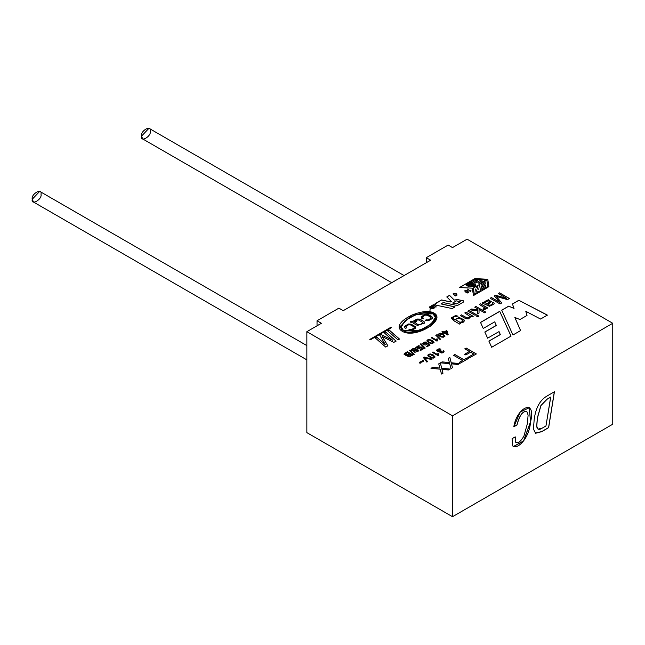 <?xml version="1.0" encoding="UTF-8"?>
<svg xmlns="http://www.w3.org/2000/svg" width="645" height="645" viewBox="0 0 645 645"><rect width="100%" height="100%" fill="white"/><g stroke="black" fill="none" stroke-linecap="round" stroke-linejoin="round"><path stroke-width="0.97" d="M463.553 301.981L457.386 305.545L463.553 301.981L463.553 300.876L463.553 302.07L463.553 300.876L463.553 301.981L463.054 300.699L463.553 300.876M468.56 286.501L466.077 284.856C467.802 283.276 470.745 283.05 474.913 284.179L475.978 285.267L470.116 286.832L475.978 285.348L470.116 286.832L471.374 286.017C475.962 285.55 473.624 285.364 474.414 285.275L467.633 284.945L469.794 285.791L468.56 286.59L469.794 285.791C462.417 284.606 474.043 283.744 474.414 285.275L467.641 284.993L474.414 285.308C473.624 285.364 475.962 285.55 471.374 286.017L470.116 286.751C475.163 286.719 476.76 285.864 474.913 284.179C470.745 283.05 467.802 283.276 466.077 284.856L468.56 286.501M466.077 284.937L468.56 286.59L469.794 285.872L468.56 286.59L466.077 284.937M612.75 323.282L467.077 239.182L452.508 247.591L448.138 245.068L426.289 257.686L430.658 260.209L343.261 310.664L338.891 308.141L317.034 320.758L321.404 323.282L306.843 331.691L452.508 415.799L612.75 323.282L612.75 424.208L612.75 323.282L452.508 415.799L306.843 331.691L321.404 323.282L317.034 320.758L317.034 325.806L317.034 320.758L338.891 308.141L343.261 310.664L430.658 260.209L426.289 257.686L426.289 262.733L426.289 257.686L448.138 245.068L452.508 247.591L467.077 239.182L612.75 323.282M384.186 332.796L385.67 331.949L396.094 341.068L393.781 342.398L382.235 336.521L387.879 345.809L385.702 347.066L375.277 337.948L376.753 337.093L385.299 344.607L379.8 335.327L381.155 334.545L392.668 340.254L384.186 332.796L392.668 340.254L381.155 334.545L379.8 335.327L385.299 344.607L376.753 337.093L375.277 337.948L385.702 347.066L387.879 345.809L382.235 336.521L393.781 342.398L396.094 341.068L385.67 331.949L384.186 332.796M387.621 330.82L389.104 329.958L399.529 339.077L398.046 339.939L387.621 330.82L398.046 339.939L399.529 339.077L389.104 329.958L387.621 330.82M453.209 318.88C452.468 317.84 453.217 317.05 455.459 316.502L458.023 316.147L455.523 315.582L451.46 317.727L453.508 320.541L459.683 324.113L453.508 320.541L451.46 317.727L455.523 315.582L458.023 316.147L455.459 316.502C453.217 317.05 452.468 317.84 453.209 318.88L454.669 319.823L459.079 317.429L463.957 319.743C464.771 321.678 463.416 322.758 459.893 322.976L460.772 323.484L459.683 324.113L460.772 323.484L459.893 322.976L464.295 320.686L463.957 319.743L459.079 317.429L454.669 319.823L452.854 318.17L454.669 319.904L452.854 318.259M464.835 312.881L466.037 312.188L473.188 316.316L472.1 316.945L471.084 316.356L468.56 318.904L465.867 318.719L460.24 315.542L461.433 314.849L467.044 317.912L469.197 317.606L470.044 316.542L464.835 312.881L470.044 316.542L469.197 317.606L467.044 317.912L461.433 314.849L460.24 315.542L465.867 318.719L468.56 318.904L471.084 316.356L472.1 316.945L473.188 316.316L466.037 312.188L464.835 312.881M467.867 311.132L469.068 310.439L476.22 314.567L475.018 315.26L467.867 311.132L475.018 315.26L476.22 314.567L469.068 310.439L467.867 311.132M476.332 316.018L477.534 315.324L478.921 316.123L477.719 316.816L476.332 316.018L477.719 316.816L478.921 316.123L477.534 315.324L476.332 316.018M474.776 307.149L475.978 306.456L485.822 312.14L484.621 312.833L479.025 309.6L479.033 312.938L477.469 313.841L477.55 310.721L470.044 309.874L471.543 309.011L477.574 309.729L477.598 308.778L474.776 307.149L477.598 308.778L477.574 309.729L471.543 309.011L470.044 309.874L477.55 310.721L477.469 313.841L479.033 312.938L479.025 309.6L484.621 312.833L485.822 312.14L475.978 306.456L474.776 307.149M485.782 308.947L485.548 307.931L486.628 308.552L487.717 307.923L480.573 303.795L479.364 304.496L484.322 307.584L479.364 304.496L480.573 303.795L487.717 307.923L486.628 308.552L485.548 307.931L485.782 308.947L483.645 310.011L482.96 309.124L484.54 308.221L482.96 309.124L483.645 310.011L485.806 308.762M491.288 301.691L488.394 299.748L484.895 301.384L484.451 302.682L483.299 302.311L482.049 303.029L483.299 302.223L484.451 302.594L484.895 301.384L488.394 299.748L491.288 301.691L488.168 304.65L489.869 305.246L491.659 304.69L492.619 303.787L492.159 302.828L493.522 302.223L494.215 303.231L493.86 304.271L489.41 306.262L482.049 302.94L483.299 302.223L484.451 302.594L483.299 302.223L482.049 302.94L489.41 306.262L493.86 304.271L494.215 303.231L493.522 302.223L492.159 302.828L492.619 303.787L491.659 304.69L489.869 305.246L488.168 304.65L491.337 301.473M498.319 293.556L499.561 292.838L509.413 298.522L507.47 299.643L496.223 296.394L507.47 299.643L509.413 298.522L499.561 292.838L498.319 293.556L506.712 298.401L498.319 293.556M497.279 297.611L501.746 302.948L500.02 303.94L490.168 298.256L491.417 297.538L499.673 302.303L494.312 295.861L495.473 295.2L506.712 298.401L495.473 295.2L494.312 295.861L499.673 302.303L491.417 297.538L490.168 298.256L500.02 303.94L501.746 302.948L496.223 296.394M431.586 306.827L430.876 306.448L429.884 307.004L430.102 307.463L432.634 307.415L433.367 308.302L431.045 308.762L432.868 308.302L432.69 307.915L429.699 307.705L429.385 307.012L430.965 306.101L431.989 306.601L430.965 306.101L429.385 307.012L429.699 307.705L432.69 307.915L432.868 308.302L431.045 308.762L433.367 308.302L432.634 307.415L430.102 307.463L429.884 307.004L430.876 306.448L431.586 306.827M432.601 306.093L433.835 305.359L435.835 307.109L436.238 306.883L433.335 304.803L431.795 305.682L432.174 306.391L431.795 305.682L433.335 304.803L434.303 305.206L433.335 304.714L431.795 305.601L434.182 308.068L431.795 305.601L433.335 304.714L436.238 306.883L435.835 307.109L433.835 305.359L432.601 306.093L434.585 307.834L434.182 308.068L434.585 307.834L432.327 305.722M454.032 294.402L454.249 293.314L455.709 294.007L456.394 294.959L454.411 295.491L455.451 295.926L457.031 294.918L456.273 293.717L453.08 293.822L453.532 294.684L454.249 293.314L453.532 294.684L453.08 293.822L456.273 293.717C457.418 295.015 457.144 295.749 455.451 295.926L454.411 295.491L456.394 295.047M467.73 290.959L468.56 292.435L467.351 293.007L465.714 292.12L464.884 290.653L466.907 290.355L467.73 290.959L466.907 290.355L464.884 290.653L465.714 292.12L467.351 293.007L468.56 292.435L467.73 290.959L468.56 292.516L467.73 290.959M470.979 290.564L469.979 290.879L470.802 290.323L469.979 290.879L467.504 289.065L469.979 290.79L470.979 290.476L470.342 291.556L467.504 289.065L470.342 291.556M407.164 355.258L405.866 355.419L404.052 354.016L407.358 351.678L412.994 354.935L409.68 356.653L407.092 355.895L407.164 355.258L407.092 355.895L408.543 356.701L409.68 356.653L412.994 354.935L407.358 351.678L404.052 354.016L405.866 355.419L407.164 355.258L407.092 355.895M409.47 350.348L410.026 350.033L414.227 354.339L413.671 354.653L409.47 350.348L413.671 354.653L414.227 354.339L410.026 350.033L409.47 350.348M416.428 349.8L414.106 351.412L411.55 350.235L411.486 349.469C413.759 347.744 416.13 348.244 418.613 350.961L414.824 352.275L417.718 351.356L416.428 349.8L417.718 351.356L414.824 352.275L418.613 350.961C416.13 348.244 413.759 347.744 411.486 349.469L411.55 350.235L414.106 351.412L416.485 350.179M421.024 347.695L418.549 348.937L415.856 347.453L418.339 345.728L420.04 346.067L417.234 346.526L416.759 347.236L420.338 347.615L421.104 346.817L423.459 348.808L420.653 350.428L419.992 350.042L422.249 348.743L421.024 347.695L422.249 348.743L419.992 350.042L420.653 350.428L423.459 348.808L421.104 346.817L420.338 347.615L416.759 347.268L417.234 346.526L420.04 346.067L418.339 345.728L415.856 347.453L418.549 348.937L421.024 347.695M420.427 344.027L420.983 343.704L425.176 348.01L424.62 348.332L420.427 344.027L424.62 348.332L425.176 348.01L420.983 343.704L420.427 344.027M423.346 343.438L423.821 342.729L426.627 342.269L424.926 341.931L422.443 343.656L425.136 345.139L427.611 343.89L425.136 345.139L422.443 343.656L424.926 341.931L426.627 342.269L423.821 342.729L423.346 343.438L426.925 343.817L427.683 343.019L430.038 345.002L427.232 346.623L426.571 346.244L428.828 344.946L427.611 343.89L428.828 344.946L426.571 346.244L427.232 346.623L430.038 345.002L427.683 343.019L426.925 343.817L423.338 343.463L426.925 343.898L427.683 343.019L430.038 345.091L427.683 343.108L426.925 343.898L426.942 343.422M434.037 342.431L432.303 340.487L434.037 342.431L432.352 343.567L430.078 343.309L427.224 341.568C426.53 340.342 427.272 339.649 429.449 339.488L432.303 340.487L429.449 339.488L426.877 340.802L427.224 341.568L431.263 343.592L432.352 343.567L434.045 342.382M436.955 341.124L431.303 337.859L431.989 337.464L436.391 340.004L436.947 338.722L437.616 339.109L436.955 341.124L437.616 339.109L436.947 338.722L436.391 340.004L431.989 337.464L431.303 337.859L436.955 341.124M435.77 335.166L436.334 334.844L440.527 339.149L439.971 339.472L435.77 335.166L439.971 339.472L440.527 339.149L436.334 334.844L435.77 335.166M437.842 334.352L438.173 335.247L441.027 336.98L443.309 337.238L444.986 336.11L443.252 334.166L444.986 336.11L443.309 337.238L441.027 336.98L438.173 335.247L437.842 334.352L440.406 333.159L443.252 334.166L440.406 333.159L437.826 334.481M441.962 331.699L442.647 331.304L444.002 332.086L446.445 330.667L447.082 331.038L448.17 334.626L447.598 334.957L443.945 332.852L443.179 333.296L442.543 332.925L443.309 332.481L441.962 331.699L443.309 332.481L442.543 332.925L443.179 333.296L443.945 332.852L447.598 334.957L448.17 334.626L447.082 331.038L446.445 330.667L444.002 332.086L442.647 331.304L441.962 331.699M419.347 362.837L420 361.966L422.402 361.168L422.894 360.273L423.7 360.74L423.08 361.627L420.661 362.434L420.169 363.32L419.347 362.837L420.169 363.32L420.661 362.434L423.08 361.627L423.7 360.74L422.894 360.273L422.402 361.168L420 361.966L419.347 362.837M423.362 357.491L424.152 357.04L432.077 359.063L431.263 359.539L424.378 357.628L427.611 361.643L426.837 362.087L423.362 357.491L426.837 362.087L427.611 361.643L424.378 357.628L431.263 359.539L432.077 359.063L424.152 357.04L423.362 357.491M435.077 356.967L433.319 355L435.077 356.967L433.367 358.12L431.062 357.862L428.167 356.096C427.466 354.855 428.224 354.145 430.425 353.984L433.319 355L430.425 353.984L427.82 355.331L428.167 356.096L431.062 357.862L433.367 358.12L435.085 356.919M438.028 355.645L432.295 352.339L432.997 351.936L437.463 354.508L438.028 353.21L438.705 353.597L438.028 355.645L438.705 353.597L438.028 353.21L437.463 354.508L432.997 351.936L432.295 352.339L438.028 355.645M439.801 351.573L441.115 353L444.099 351.598L443.591 350.727L442.768 351.146L443.179 351.791L441.809 352.589L440.519 351.839L441.809 352.589L443.179 351.791L442.768 351.146L443.591 350.727L442.768 351.065L443.179 351.71L441.809 352.501L440.519 351.799L441.245 351.001L440.704 350.598L437.544 350.34L440.704 350.686L437.544 350.259L438.052 349.574L440.89 349.114L439.172 348.776L436.609 350.38L438.527 351.751L439.801 351.573L438.527 351.751C435.875 350.719 436.084 349.727 439.172 348.776L440.89 349.114L438.052 349.574L437.544 350.259L440.704 350.598L441.809 352.501L443.179 351.71L442.768 351.065L443.591 350.727C444.502 352.13 443.679 352.888 441.115 353L439.801 351.573L439.656 352.081M438.729 363.861L440.35 362.925L441.704 368.255L450.089 369.077L448.509 369.988L441.954 369.319L442.97 373.181L441.494 374.036L440.18 369.19L431.005 368.319L432.65 367.368L439.906 368.077L438.729 363.861L439.906 368.077L432.65 367.368L431.005 368.319L440.18 369.19L441.494 374.036L442.97 373.181L441.954 369.319L448.509 369.988L450.089 369.077L441.704 368.255L440.35 362.925L438.729 363.861M448.235 358.37L449.855 357.435L451.218 362.764L459.595 363.587L458.023 364.498L451.46 363.836L452.476 367.698L451 368.545L449.686 363.707L440.519 362.829L442.156 361.877L449.412 362.587L448.235 358.37L449.412 362.587L442.156 361.877L440.519 362.829L449.686 363.707L451 368.545L452.476 367.698L451.46 363.836L458.023 364.498L459.595 363.587L451.218 362.764L449.855 357.435L448.235 358.37M453.564 355.298L454.894 354.524L463.9 359.725L467.254 357.781L468.447 358.475L460.401 363.119L459.208 362.434L462.562 360.49L453.564 355.298L462.562 360.49L459.208 362.434L460.401 363.119L468.447 358.475L467.254 357.781L463.9 359.725L454.894 354.524L453.564 355.298M464.787 348.816L466.133 348.034L476.332 353.928L469.455 357.894L468.262 357.201L473.793 354.008L470.624 352.186L465.843 354.944L464.65 354.258L469.431 351.493L464.787 348.816L469.431 351.493L464.65 354.258L465.843 354.944L470.624 352.186L473.793 354.008L468.262 357.201L469.455 357.894L476.332 353.928L466.133 348.034L464.787 348.816M435.165 303.634L434.714 304.311L435.165 303.634L435.73 305.109L452.153 308.56L455.064 306.883L441.043 303.932L443.252 302.578L457.386 305.545L443.252 302.578L441.043 303.851L455.064 306.883L452.153 308.56L435.73 305.109L435.165 303.634L441.535 299.957L450.887 301.925L451.46 301.594L446.791 296.926L449.525 295.346L454.193 300.014L457.676 299.562L463.553 300.965L457.676 299.562L454.209 300.006L449.525 295.346L446.791 296.926L451.46 301.594L450.887 301.925L441.535 299.957L434.714 304.271M391.394 327.652L370.407 339.77L369.819 339.423L390.797 327.313L391.394 327.652L390.797 327.313L391.394 327.741L390.797 327.313L369.819 339.423L370.407 339.77L391.394 327.652M499.722 311.317L511.034 336.093L491.667 347.268L488.894 341.084L500.278 334.513L499.045 331.586L487.62 338.182L484.822 332.014L496.303 325.394L494.707 321.847L483.226 328.474L480.533 322.395L499.722 311.317L511.034 336.174L499.722 311.317L480.533 322.395L483.226 328.474L494.707 321.847L496.303 325.394L484.822 332.014L487.62 338.182L499.045 331.586L500.278 334.594L488.894 341.084L491.667 347.268L511.034 336.093L499.722 311.317M518.846 300.272L547.371 315.107L540.55 319.049L525.82 311.309L526.997 315.445L519.934 319.525L514.855 317.461L520.596 330.571L512.944 334.989L501.721 310.164L508.703 306.133L514.025 308.439L512.444 303.972L518.846 300.272L547.371 315.195L518.846 300.272L512.444 303.972L514.025 308.439L508.703 306.133L501.721 310.164L512.944 334.989L520.596 330.571L514.855 317.461L519.934 319.525L526.997 315.445L525.82 311.309L540.55 319.049L547.371 315.107L518.846 300.272M488.886 286.67L473.462 295.571L472.342 288.162L459.506 287.517L474.93 278.608L487.765 279.261L488.886 286.751L487.765 279.261L474.93 278.608L487.765 279.341L474.93 278.608L459.506 287.517L472.342 288.162L473.462 295.571L488.886 286.67M434.222 313.164C446.203 320.065 415.38 339.27 402.335 331.304C388.733 323.661 422.451 306.149 434.222 313.164L412.155 314.833L399.618 327.039L406.358 332.651L419.016 331.57L431.086 325.822L436.963 317.396L434.222 313.164L436.963 317.445L434.222 313.164M306.843 432.618L306.843 331.691L306.843 432.618L452.508 516.718L452.508 415.799L452.508 516.718L612.75 424.208L452.508 516.718L306.843 432.618M429.933 311.092L430.215 307.988M430.787 315.655L432.432 317.969M512.057 438.697L515.234 436.867L515.629 442.188C517.927 443.704 520.709 441.648 523.958 436.036L527.4 423.58L528.11 415.082L526.86 411.575C522.845 410.841 519.564 415.299 517.008 424.942L513.831 426.78C516.597 407.559 536.463 397.642 530.593 421.782C529.11 439.269 517.016 449.863 512.767 445.969L512.057 438.697L512.767 445.969L513.444 446.566L523.627 440.995L530.593 421.782L529.271 407.713L520.192 412.05L513.831 426.78L517.008 424.942C519.564 415.299 522.845 410.841 526.86 411.575L528.11 415.082L527.4 423.58L523.958 436.036C520.709 441.648 517.927 443.704 515.629 442.188L515.234 436.867L512.057 438.697M535.527 433.222L541.623 431.626L548.572 427.611L554.345 391.709L548.645 427.651L554.426 391.757L548.645 427.651L541.695 431.666L535.6 433.263L533.415 428.981L534.181 419.669C535.656 407.801 540.059 399.852 547.395 395.812L554.426 391.757L547.395 395.812C540.059 399.852 535.656 407.801 534.181 419.669L533.415 428.981L535.6 433.263L541.695 431.666L548.645 427.651L541.623 431.626L535.157 433.045M404.068 275.56L148.963 128.282L141.505 136.151L142.787 138.981L391.7 282.695M150.245 131.112C151.801 136.2 139.949 143.045 141.505 136.151C139.949 131.064 151.801 124.219 150.245 131.112M306.843 345.583L39.708 191.355L32.25 199.232L33.532 202.062L306.843 359.854M40.99 194.185C42.546 199.281 30.694 206.118 32.25 199.232C30.694 194.137 42.546 187.3 40.99 194.185M525.82 311.398L526.997 315.526L525.82 311.398M514.855 317.55L520.596 330.651L514.855 317.55M501.721 310.245L508.703 306.133L514.025 308.439L508.703 306.214L501.721 310.245M512.444 304.053L518.846 300.36L512.444 304.053M480.533 322.484L499.722 311.398L480.533 322.484M484.822 332.102L496.303 325.475L484.822 332.102M488.894 341.173L500.278 334.594L488.894 341.173M486.12 279.785L480.243 283.26L486.12 279.785L480.243 283.26L478.171 283.074L480.243 283.26L478.171 283.074L482.129 280.785L479.832 280.672L482.129 280.873L479.832 280.672L475.873 283.042L479.832 280.752L475.873 283.042L473.801 282.937L475.873 283.042L473.801 282.849L477.76 280.567L475.462 280.446L477.76 280.648L475.462 280.446L471.503 282.816L475.462 280.535L471.503 282.816L469.439 282.712L471.503 282.816L469.439 282.631L475.309 279.237L486.12 279.785L475.309 279.237L469.439 282.631L471.503 282.736L475.462 280.446L477.76 280.567L473.801 282.849L475.873 282.953L479.832 280.672L482.129 280.785L478.171 283.074L480.243 283.179L486.12 279.785M477.59 285.558L478.211 289.758L477.59 285.558L479.509 284.445L480.452 290.774L477.663 292.387L480.452 290.774L477.663 292.387L475.591 289.016L476.212 293.217L474.293 294.33L476.212 293.217L474.293 294.33L473.349 288.001L474.293 294.33L473.349 288.001L476.147 286.388L478.211 289.669L477.59 285.558L478.211 289.669L476.147 286.388L473.349 288.001L474.293 294.241L476.212 293.136L475.591 289.016L477.663 292.298L480.452 290.685L479.509 284.445L477.59 285.558M475.591 289.097L477.663 292.387L475.591 289.097M459.506 287.597L474.93 278.696L459.506 287.597M487.797 286.445L481.92 289.919L487.797 286.445L481.92 289.919L481.742 288.646L481.92 289.919L481.742 288.646L485.701 286.356L485.5 285.034L485.701 286.445L485.5 285.034L481.541 287.404L485.5 285.114L481.541 287.404L481.355 286.203L481.541 287.404L481.355 286.122L485.314 283.832L485.113 282.51L485.314 283.921L485.113 282.51L481.154 284.88L485.113 282.591L481.154 284.88L480.976 283.598L481.154 284.88L480.976 283.598L486.854 280.204L487.797 286.445L486.854 280.204L480.976 283.598L481.154 284.792L485.113 282.51L485.314 283.832L481.355 286.122L481.541 287.315L485.5 285.034L485.701 286.356L481.742 288.646L481.92 289.839L487.797 286.445M369.819 339.512L390.797 327.394L369.819 339.512M456.725 303.819L452.717 302.981L456.725 303.908L460.369 301.715L456.725 303.908L452.717 303.061L456.362 300.876L460.369 301.715L456.362 300.876L452.717 302.981L456.725 303.819M441.043 303.932L455.064 306.972L441.043 303.932M435.165 303.722L441.535 299.957L450.887 302.013L451.46 301.594L450.887 302.013L441.535 300.046L435.165 303.722M446.791 297.006L449.525 295.346L454.193 300.102L457.676 299.562L463.054 300.78L457.676 299.651L454.193 300.102L449.525 295.434L446.791 297.006M464.787 348.897L466.133 348.034L476.332 354.008L466.133 348.123L464.787 348.897M468.262 357.29L473.793 354.008L468.262 357.29M464.65 354.339L469.431 351.493L464.65 354.339M453.564 355.379L454.894 354.524L463.9 359.805L467.254 357.781L468.447 358.556L467.254 357.87L463.9 359.805L454.894 354.605L453.564 355.379M459.208 362.514L462.562 360.49L459.208 362.514M448.235 358.459L449.855 357.435L451.218 362.845L459.595 363.667L451.218 362.845L449.855 357.524L448.235 358.459M451.46 363.917L452.476 367.779L451.46 363.917M440.519 362.909L442.156 361.877L449.412 362.587L442.156 361.966L440.519 362.909M438.729 363.941L440.35 362.925L441.704 368.335L450.089 369.158L441.704 368.335L440.35 363.006L438.729 363.941M441.954 369.408L442.97 373.27L441.954 369.408M431.005 368.4L432.65 367.368L439.906 368.077L432.65 367.448L431.005 368.4M436.609 350.42L439.172 348.856L440.89 349.195L439.172 348.856L436.609 350.42M440.704 350.686L441.245 351.082L440.704 350.686M442.768 351.065L443.179 351.71M443.591 350.815L444.099 351.638L443.591 350.815M432.295 352.42L432.997 351.936L437.463 354.597L438.028 353.21L438.705 353.686L438.028 353.291L437.463 354.597L432.997 352.017L432.295 352.42M438.479 355.387L438.342 354.581M438.342 354.669L438.479 355.468M428.74 355.322L429.119 354.734C428.344 355.589 429.481 356.556 432.505 357.628L434.166 356.741L432.505 357.628C429.481 356.556 428.344 355.589 429.119 354.734L430.392 354.524L432.593 355.419L434.182 356.935M429.119 354.815C428.344 355.669 429.481 356.637 432.505 357.717L434.166 356.822L432.505 357.717C429.481 356.637 428.344 355.669 429.119 354.815M433.319 355L435.077 357.056L433.319 355M427.82 355.371L430.425 354.073L433.319 355.081L430.425 354.073L427.82 355.371M434.166 356.741L430.392 354.524L429.119 354.734M423.362 357.58L424.152 357.04L432.077 359.144L424.152 357.12L423.362 357.58M424.378 357.717L427.611 361.732L424.378 357.717M420 362.047L419.347 362.925L420 362.047L422.402 361.248L422.894 360.273L423.709 360.845L422.894 360.361L422.402 361.248L420.5 361.821M420.169 363.32L420.282 362.829M441.962 331.788L442.647 331.304L444.002 332.167L446.445 330.667L447.082 331.038L448.17 334.715L447.082 331.119L446.445 330.756L444.002 332.167L442.647 331.385L441.962 331.788M442.543 333.005L443.309 332.481L442.543 333.005M446.404 331.433L447.178 333.997L444.639 332.449L446.404 331.433L444.639 332.538L447.178 333.917L446.404 331.433M444.639 332.538L447.178 333.997L444.639 332.538M438.769 334.626L439.116 333.9L438.769 334.626C441.696 336.892 443.47 337.311 444.091 335.876C443.47 337.311 441.696 336.892 438.769 334.626L439.116 333.9L442.543 334.578L444.115 336.061M439.116 333.981L438.769 334.707C441.696 336.972 443.47 337.391 444.091 335.964C443.47 337.391 441.696 336.972 438.769 334.707L439.116 333.981L438.769 334.707M443.252 334.166L444.986 336.19L443.252 334.166M437.834 334.529L440.406 333.247L443.252 334.247L440.406 333.247L437.834 334.529M444.091 335.876L442.543 334.578L439.116 333.9M435.77 335.255L436.334 334.844L440.527 339.23L436.334 334.924L435.77 335.255M431.303 337.94L431.989 337.464L436.391 340.084L436.947 338.722L437.616 339.189L436.947 338.802L436.391 340.084L431.989 337.545L431.303 337.94M437.399 340.866L437.262 340.076M437.262 340.157L437.399 340.947M427.788 340.81L428.159 340.221C427.401 341.068 428.514 342.019 431.505 343.075L433.134 342.205L431.505 343.075C428.514 342.019 427.401 341.068 428.159 340.221L429.417 340.02L431.586 340.899L433.158 342.39M428.159 340.302C427.401 341.149 428.514 342.1 431.505 343.164L433.134 342.285L431.505 343.164C428.514 342.1 427.401 341.149 428.159 340.302M432.303 340.487L434.037 342.511L432.303 340.487M426.877 340.85L429.449 339.568L432.303 340.568L429.449 339.568L426.877 340.85M433.134 342.205L429.417 340.02L428.159 340.221M422.443 343.737L424.926 342.011L426.627 342.358L424.926 342.011L422.443 343.737M426.942 343.342L426.925 343.817M423.821 342.809L423.338 343.463M426.571 346.333L428.828 344.946L426.571 346.333M426.925 343.898L423.346 343.519M420.427 344.116L420.983 343.704L425.176 348.098L420.983 343.793L420.427 344.116M415.856 347.534L418.339 345.817L420.04 346.155L418.339 345.817L415.856 347.534M420.355 347.139L420.338 347.615M417.234 346.615L416.759 347.316L417.234 346.615L416.759 347.316L420.338 347.695L421.104 346.817L423.459 348.889L421.104 346.905L420.338 347.695L420.355 347.228M419.992 350.13L422.249 348.743L419.992 350.13M420.338 347.695L416.759 347.316M411.486 349.469L411.55 350.235M411.55 350.316L411.486 349.55C413.759 347.832 416.13 348.332 418.613 351.049L418.613 351.049C416.13 348.332 413.759 347.832 411.486 349.55L411.55 350.316M414.824 352.364L417.734 351.235L414.824 352.364M412.34 349.767L412.744 349.122L412.34 349.767L414.211 350.848L415.799 349.929L414.211 350.848L412.34 349.767L412.744 349.122L415.251 349.235L415.799 349.993M412.744 349.203L412.34 349.848L414.211 350.936L415.799 350.017L414.211 350.936L412.34 349.848L412.744 349.203L412.34 349.848M415.799 349.929L415.251 349.235L412.744 349.122M409.47 350.437L410.026 350.033L414.227 354.419L410.026 350.114L409.47 350.437M404.052 354.016L404.165 354.557M404.165 354.645L404.391 353.581L407.358 351.678L412.994 355.024L407.358 351.767L404.391 353.581L404.165 354.645M407.874 355.556L409.527 356.08L411.591 354.984L408.849 356.137L408.019 355.153L409.881 354L411.591 355.072L409.881 354L408.019 355.153M408.019 355.234L408.849 356.225L411.591 355.072L409.527 356.169L407.874 355.645L408.019 355.234L407.874 355.645M405.141 354.298L406.221 354.863L409.22 353.621L406.221 354.863L405.141 354.298L407.277 352.493L409.22 353.702L407.277 352.493L405.108 353.952M405.108 354.032L406.221 354.944L409.22 353.702L406.221 354.944L405.141 354.379M407.092 355.984L407.164 355.339L407.092 355.984M470.979 290.476L470.415 291.193M467.407 291.145L468.238 292.25L466.037 291.935L465.198 290.839L466.287 290.395L467.407 291.145L466.287 290.395L466.037 291.935C468.181 293.161 468.633 292.894 467.407 291.145M465.206 290.879L466.037 292.024L468.238 292.33L466.037 292.024L465.206 290.879M464.884 290.653L464.884 291.105M468.56 292.435L468.56 291.983M464.884 291.185L464.884 290.742L466.907 290.435L467.73 291.048L466.907 290.435L464.884 290.742L464.884 291.185M454.249 293.394L454.032 294.483M453.088 293.902L456.273 293.798L457.031 294.959L456.273 293.798L453.088 293.902M454.411 295.571L454.91 295.2M431.795 305.601L432.174 306.311M434.262 305.254L436.238 306.964L434.262 305.254M433.367 308.302L433.093 307.673M430.102 307.463L429.884 307.004M429.876 307.165L430.433 307.721L433.093 307.762L433.367 308.383L432.634 307.496L430.433 307.721L429.884 307.093L430.102 307.552M429.385 307.012L429.699 307.705M432.868 308.383L431.441 308.616L432.868 308.383L432.69 308.004M429.699 307.794L429.385 307.093L430.965 306.19L431.989 306.681L430.965 306.19L429.385 307.093L429.699 307.794M399.618 327.088L412.195 314.897L434.222 313.244L412.195 314.897L399.618 327.088M433.045 313.833L435.302 317.413L431.465 323.871L420.089 330.151L403.528 330.627L401.271 327.039L405.116 320.589L416.485 314.3L433.045 313.833C429.884 311.011 422.136 312.156 409.817 317.267C400.779 324.306 398.683 328.757 403.528 330.627C406.697 333.449 414.437 332.304 426.756 327.192C435.794 320.154 437.891 315.703 433.045 313.833M401.271 327.039L403.528 330.708L420.089 330.24L431.465 323.959L435.302 317.413M435.302 317.461L431.513 323.911L420.145 330.224L403.528 330.708L401.271 327.088M422.975 322.524L420 324.709L417.904 324.62L414.275 321.823L416.541 321.395L416.033 320.807L414.525 321.226L416.033 320.807L416.541 321.395L414.275 321.823L417.904 324.62L420 324.709L422.975 322.524L418.186 319.743L414.525 321.146L418.186 319.743L422.975 322.524L420 324.798L422.975 322.605M416.033 320.807L416.541 321.476L416.033 320.807M414.275 321.911L417.904 324.709L420 324.798L417.904 324.709L414.275 321.911M414.525 321.226L416.033 320.887L414.525 321.226M423.241 318.308L422.548 316.945L423.241 318.308M422.531 317.05L423.241 318.219L421.919 318.67L421.129 316.84L425.184 314.317L427.933 314.486L432.19 317.009L432.247 318.606L432.19 317.009L427.933 314.486L425.184 314.317L421.129 316.84L421.919 318.67L423.241 318.219L422.548 316.856L425.273 315.131L427.337 315.252L430.699 317.138L431.013 318.324L428.183 320.017L426.103 319.823L428.183 320.097L431.062 318.05L428.183 320.097L426.103 319.823L425.313 320.565L426.103 319.743L425.313 320.484L428.167 320.815L432.247 318.606L432.432 317.961M432.247 318.686L432.19 317.09L427.933 314.567L425.184 314.397L421.129 316.921L425.184 314.397L427.933 314.567L432.19 317.09L432.247 318.686M412.873 321.96L410.776 322.315L410.349 321.718L413.042 321.283L417.001 319.033L419.831 319.098L424.104 321.573L424.225 323.218L417.404 325.435L413.332 323.274L412.873 321.96L413.332 323.274L417.404 325.435L424.225 323.218L424.104 321.573L419.831 319.098L417.001 319.033L413.042 321.371L410.349 321.799L413.042 321.371L417.001 319.122L419.831 319.178L424.104 321.661L424.225 323.298L424.104 321.661L419.831 319.178L417.001 319.122L413.042 321.371L410.349 321.718L410.776 322.315L412.865 322.121M406.479 327.983L405.786 326.62L406.479 327.983M405.778 326.725L406.479 327.894L405.165 328.345L404.367 326.515L408.422 323.992L411.179 324.161L415.436 326.684L415.485 328.281L415.436 326.684L411.179 324.161L408.422 323.992L404.367 326.515L405.165 328.345L406.479 327.894L405.786 326.531L408.519 324.806L410.575 324.927L413.937 326.813L414.259 327.999L411.421 329.692L409.341 329.506L411.421 329.772L414.308 327.725L411.421 329.772L409.341 329.506L408.559 330.24L409.341 329.418L408.559 330.159L411.405 330.49L415.485 328.281L415.678 327.628M415.485 328.361L415.436 326.765L411.179 324.242L408.422 324.08L404.367 326.596L408.422 324.08L411.179 324.242L415.436 326.765L415.485 328.361M431.062 318.09L430.699 317.138L427.337 315.252L425.273 315.131L422.548 316.856M424.225 323.218L424.386 322.597M414.308 327.765L413.937 326.813L410.575 324.927L408.519 324.806L405.786 326.531M415.485 328.281L411.405 330.49L408.559 330.159L409.341 329.418L411.421 329.692L414.259 327.999M432.247 318.606L428.167 320.815L425.313 320.484L426.103 319.743L428.183 320.017L431.013 318.324M498.319 293.636L499.561 292.838L509.413 298.603L499.561 292.919L498.319 293.636M496.223 296.482L501.746 303.029M490.168 298.337L491.417 297.538L499.673 302.384L491.417 297.619L490.168 298.337M494.312 295.95L495.473 295.2L506.712 298.482L495.473 295.281L494.312 295.95M484.451 302.682L484.895 301.465L488.394 299.836L491.288 301.779L488.394 299.836L484.895 301.465L484.451 302.682M488.168 304.73L489.869 305.327L491.659 304.771L492.635 303.69L491.659 304.771L489.869 305.327L488.168 304.73M492.159 302.908L493.522 302.223L494.239 303.456L493.522 302.303L492.159 302.908M485.758 303.029L485.717 302.086L485.758 303.029L487.201 304.101L485.758 303.029L485.717 302.086L488.063 300.747L489.644 301.433L489.555 301.933L487.201 304.19L489.555 301.933M485.717 302.166L485.758 303.118L485.717 302.166L485.758 303.118L487.201 304.19L489.644 301.513M489.555 302.021L487.201 304.19L485.758 303.118M489.644 301.433L488.063 300.747L485.717 302.086M480.573 303.884L487.717 308.012L480.573 303.884M485.548 308.012L485.782 309.028L485.548 308.012M484.322 307.584L484.54 308.221L484.322 307.584M484.54 308.31L482.96 309.205L484.54 308.31L484.322 307.665M474.776 307.23L475.978 306.456L485.822 312.22L475.978 306.536L474.776 307.23M479.025 309.681L479.033 313.019L479.025 309.681M477.469 313.93L477.55 310.721L477.469 313.93M470.044 309.963L471.543 309.011L477.574 309.818L477.598 308.778L477.574 309.818L471.543 309.092L470.044 309.963M476.332 316.106L477.534 315.324L478.921 316.211L477.534 315.413L476.332 316.106M467.867 311.213L469.068 310.439L476.22 314.647L469.068 310.527L467.867 311.213M464.835 312.962L466.037 312.188L473.188 316.397L466.037 312.269L464.835 312.962M471.084 316.437L471.164 316.856L471.084 316.437M471.164 316.897L471.084 316.356M460.24 315.623L461.433 314.849L467.044 318.001L469.197 317.687L470.052 316.558L469.197 317.687L467.044 318.001L461.433 314.929L460.24 315.623M451.46 317.727L451.307 318.428M451.307 318.388L451.46 317.808L455.523 315.663L458.023 316.227L455.523 315.663L451.46 317.808L451.307 318.388M454.652 319.662L459.079 317.517L463.957 319.823L464.295 320.726L463.957 319.823L459.079 317.517L454.652 319.662M459.893 323.056L460.772 323.564L459.893 323.056M462.667 320.662L461.28 319.211C458.095 317.912 456.281 318.162 455.846 319.96L459.877 322.266L461.957 321.839L462.667 320.662L461.957 321.839L459.877 322.266L455.846 319.96C456.281 318.162 458.095 317.912 461.28 319.211L462.675 320.847M455.846 319.96L459.877 322.347L461.957 321.919L462.667 320.742L461.957 321.919L459.877 322.347L455.846 319.936M387.621 330.901L389.104 329.958L399.529 339.165L389.104 330.047L387.621 330.901M384.186 332.885L385.67 331.949L396.094 341.149L385.67 332.03L384.186 332.885M382.235 336.601L387.879 345.889L382.235 336.601M375.277 338.028L376.753 337.093L385.299 344.688L376.753 337.174L375.277 338.028M379.8 335.416L381.155 334.545L392.668 340.334L381.155 334.634L379.8 335.416M535.189 433.069L535.6 433.263M550.669 397.078L545.96 425.966L542.276 428.095L538.043 429.135L536.761 426.248L537.398 418.073L540.97 405.568L547.137 399.199L550.741 397.118L547.065 399.158L540.897 405.52L537.325 418.025L536.688 426.208L538.011 429.11L536.688 426.208L537.325 418.025L540.897 405.52L547.065 399.158L550.669 397.078M550.741 397.118L547.137 399.199L540.97 405.568L537.398 418.073L536.761 426.248C537.067 429.659 538.906 430.279 542.276 428.095L545.96 425.966L550.741 397.118M515.162 436.826L515.557 442.139L516.048 442.575L515.557 442.139L515.162 436.826M526.763 411.518L526.804 411.542C522.773 410.8 519.491 415.251 516.935 424.902L513.759 426.732L516.935 424.902C519.491 415.251 522.773 410.8 526.788 411.534L526.86 411.575M513.404 446.55L523.579 440.914L530.521 421.741L529.239 407.688L530.521 421.741L523.555 440.954L513.372 446.525"/></g></svg>

